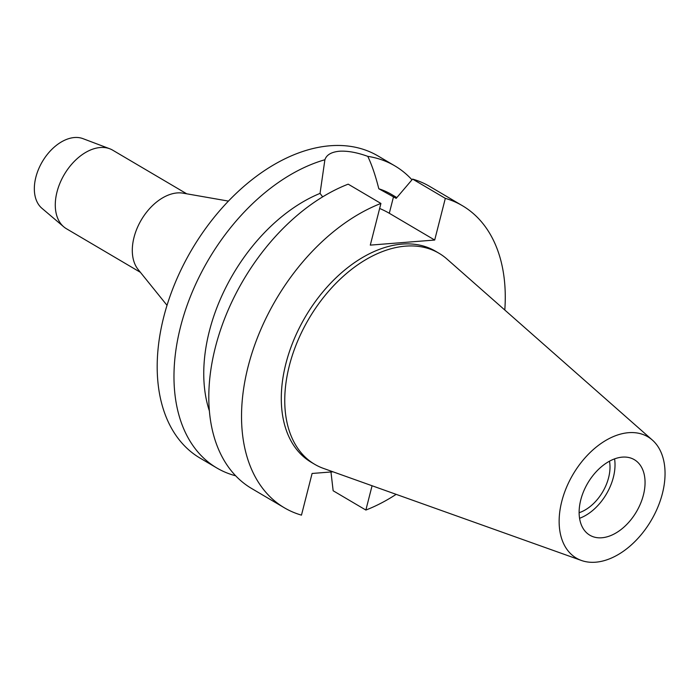 <?xml version="1.0" encoding="UTF-8"?>
<svg xmlns="http://www.w3.org/2000/svg" width="699" height="699" viewBox="0 0 699 699"><rect width="100%" height="100%" fill="white"/><g stroke="black" fill="none" stroke-linecap="round" stroke-linejoin="round"><path stroke-width="1.05" d="M643.421 494.971A43.827 28.231 120.5 0 0 634.351 459.689A43.827 28.231 120.5 0 0 580.764 499.916A43.827 28.231 120.5 0 0 589.834 535.207A43.827 28.231 120.5 0 0 643.421 494.971M614.578 458.894A43.827 28.231 -59.5 0 1 613.381 477.268A43.827 28.231 -59.5 0 1 579.567 518.291M579.121 512.716A37.169 23.941 120.5 0 0 608.619 477.644A37.169 23.941 120.5 0 0 609.484 461.209M186.72 193.806L112.705 150.18A45.584 29.358 120.5 0 0 109.76 148.773L82.936 138.638A40.664 26.195 120.5 0 0 35.859 177.223A40.664 26.195 120.5 0 0 41.896 208.267L63.758 226.826A45.584 29.358 120.5 0 0 66.414 228.722L140.429 272.348M109.76 148.773A45.584 29.358 120.5 0 0 56.986 192.024A45.584 29.358 120.5 0 0 63.758 226.826M167.026 305.332L138.14 269.517A45.584 29.358 -59.5 0 1 134.007 237.424A45.584 29.358 -59.5 0 1 183.138 193.177L228.459 201.102M333.012 471.816L312.095 473.468L301.47 515.137A175.327 112.932 -59.5 0 1 284.371 507.797L251.64 488.505A175.327 112.932 120.5 0 1 215.362 347.359A175.327 112.932 120.5 0 1 348.189 184.16L380.92 203.453L370.295 245.122L434.699 240.037L445.324 198.367A175.327 112.932 -59.5 0 1 462.423 205.716L429.702 186.423A175.327 112.932 120.5 0 0 412.602 179.084L396.176 198.367L378.814 188.765C375.503 175.615 371.824 164.815 367.779 156.358A175.327 112.932 -59.5 0 1 394.865 165.89L378.08 155.999A175.327 112.932 120.5 0 0 163.749 316.935A175.327 112.932 120.5 0 0 200.028 458.081L216.812 467.972A175.327 112.932 -59.5 0 1 180.534 326.826A175.327 112.932 -59.5 0 1 324.895 159.748L320.046 193.396L322.667 196.873M394.865 165.89A175.327 112.932 -59.5 0 1 411.973 179.809M367.779 156.358C356.971 152.443 347.517 150.739 339.408 151.229C331.361 152.015 326.529 154.846 324.895 159.748M379.644 208.459A45.059 14.181 -165.7 0 1 389.299 213.274L434.699 240.037M396.84 197.581L391.519 194.444A149.027 95.99 120.5 0 0 378.814 188.765M235.668 475.801A175.327 112.932 -59.5 0 1 216.812 467.972M320.046 193.396A149.027 95.99 120.5 0 0 209.333 331.239A149.027 95.99 120.5 0 0 209.377 410.916M284.371 507.797A175.327 112.932 -59.5 0 1 248.093 366.643A175.327 112.932 -59.5 0 1 380.92 203.453M462.423 205.716A175.327 112.932 -59.5 0 1 504.8 310.015M396.15 494.35A175.327 112.932 -59.5 0 1 365.874 510.052L372.069 485.753M439.051 253.291L435.582 251.247A122.465 78.882 120.5 0 0 285.874 363.663A122.465 78.882 120.5 0 0 311.212 462.257L314.681 464.302A122.465 78.882 -59.5 0 1 289.334 365.708A122.465 78.882 -59.5 0 1 439.051 253.291A122.465 78.882 -59.5 0 1 446.923 259.014L652.368 440.073A70.407 45.356 -59.5 0 1 662.416 493.477A70.407 45.356 -59.5 0 1 581.411 560.467A70.407 45.356 -59.5 0 1 561.769 501.419A70.407 45.356 -59.5 0 1 601.839 442.93A70.407 45.356 -59.5 0 1 652.368 440.073M330.968 471.974L333.152 490.759L365.874 510.052M445.324 198.367L412.602 179.084M581.411 560.467L323.497 468.417A122.465 78.882 -59.5 0 1 314.681 464.302M393.502 196.795L389.299 213.274"/></g></svg>
